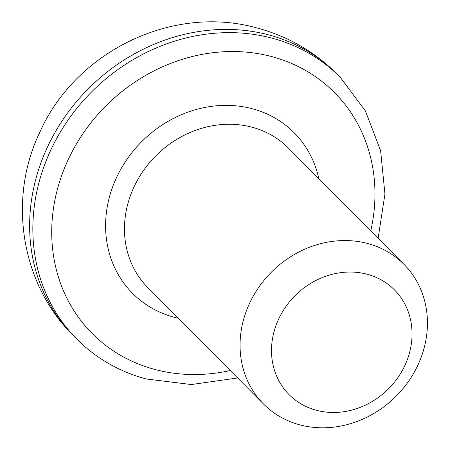 <?xml version="1.0" encoding="UTF-8"?>
<svg xmlns="http://www.w3.org/2000/svg" width="450" height="450" viewBox="0 0 450 450"><rect width="100%" height="100%" fill="white"/><g stroke="black" fill="none" stroke-linecap="round" stroke-linejoin="round"><path stroke-width="0.67" d="M316.344 410.265A74.284 65.964 135.2 0 0 407.284 359.747A74.284 65.964 135.2 0 0 367.2 274.247A74.284 65.964 135.2 0 0 276.261 324.765A74.284 65.964 135.2 0 0 316.344 410.265M367.65 243.501A99.045 87.953 -44.8 0 1 403.993 264.364A99.045 87.953 -44.8 0 1 410.597 378.281A99.045 87.953 -44.8 0 1 299.841 424.856A99.045 87.953 -44.8 0 1 263.492 403.999A99.045 87.953 -44.8 0 1 256.894 290.081A99.045 87.953 -44.8 0 1 367.65 243.501M73.597 335.869C20.801 284.153 7.678 198.844 39.724 132.429C75.437 51.716 172.378 3.909 257.507 28.108C288.09 36.394 314.601 51.711 337.039 74.047A185.709 164.908 135.2 0 0 268.886 34.937A185.709 164.908 135.2 0 0 61.217 122.265A185.709 164.908 135.2 0 0 73.597 335.869L76.804 339.098A185.709 164.908 -44.8 0 1 64.429 125.499A185.709 164.908 -44.8 0 1 272.093 38.166A185.709 164.908 -44.8 0 1 340.245 77.276L365.4 110.919L380.616 150.694L384.941 194.074L378.118 238.326M370.738 230.895A170.854 151.718 135.2 0 0 271.828 56.616A170.854 151.718 135.2 0 0 62.668 172.806A170.854 151.718 135.2 0 0 154.862 369.456A170.854 151.718 135.2 0 0 230.237 370.536M178.301 318.279A113.901 101.143 -44.8 0 1 174.352 317.312A113.901 101.143 -44.8 0 1 112.894 186.216A113.901 101.143 -44.8 0 1 252.332 108.754A113.901 101.143 -44.8 0 1 318.803 178.639M403.993 264.364L288.411 148.061A99.045 87.953 135.2 0 0 252.062 127.204A99.045 87.953 135.2 0 0 141.306 173.779A99.045 87.953 135.2 0 0 147.909 287.702L263.492 403.999M237.617 377.966L191.334 384.542L146.211 378.962C119.244 371.655 96.109 358.369 76.804 339.098M337.039 74.047L340.245 77.276"/></g></svg>
